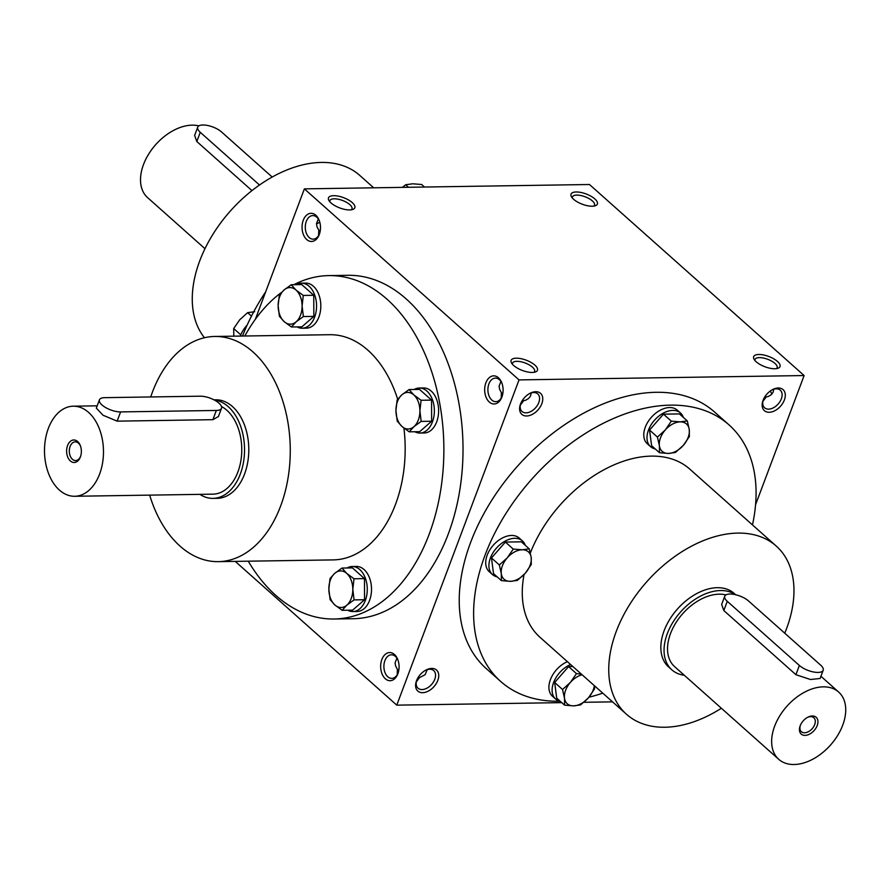 <?xml version="1.0" encoding="UTF-8"?>
<svg xmlns="http://www.w3.org/2000/svg" width="890" height="890" viewBox="0 0 890 890"><rect width="100%" height="100%" fill="white"/><g stroke="black" fill="none" stroke-linecap="round" stroke-linejoin="round"><path stroke-width="1.33" d="M204.989 248.699L147.607 197.636A45.045 29.181 -48.3 0 1 143.513 164.505A45.045 29.181 -48.3 0 1 198.882 125.879M251.959 190.605L196.801 141.51L194.632 135.402L197.725 127.17A14.073 5.485 20.6 0 0 200.272 132.287L259.491 184.998M272.184 177.032L221.543 131.965A14.073 5.485 20.6 0 0 207.615 125.479A14.073 5.485 20.6 0 0 197.725 127.17M735.363 594.665A49.262 31.918 131.7 0 0 679.471 613.243A49.262 31.918 131.7 0 0 671.817 669.814A49.262 31.918 131.7 0 0 684.288 675.254M725.895 594.909A45.045 29.181 131.7 0 0 678.18 619.362A45.045 29.181 131.7 0 0 674.631 666.654L778.75 759.326A45.045 29.181 131.7 0 0 812.837 759.181A45.045 29.181 131.7 0 0 842.73 725.161A45.045 29.181 131.7 0 0 838.636 692.031A45.045 29.181 131.7 0 0 786.894 706.271A45.045 29.181 131.7 0 0 778.75 759.326M823.183 670.259L820.091 678.491L810.445 679.504L795.905 674.687L723.815 610.54L721.656 604.432L724.749 596.2A14.073 5.485 20.6 0 0 727.286 601.317L799.376 665.464A14.073 5.485 20.6 0 0 813.304 671.939A14.073 5.485 20.6 0 0 823.183 670.259A14.073 5.485 20.6 0 0 820.647 665.142L748.557 600.984A14.073 5.485 20.6 0 0 734.628 594.509A14.073 5.485 20.6 0 0 724.749 596.2M817.198 725.55A11.258 7.298 131.7 0 0 807.998 717.129A11.258 7.298 131.7 0 0 800.121 725.973A11.258 7.298 131.7 0 0 805.116 735.385A11.258 7.298 131.7 0 0 817.198 725.55M800.321 725.439A9.356 6.063 131.7 0 0 801.389 731.702A9.356 6.063 131.7 0 0 808.465 731.669A9.356 6.063 131.7 0 0 814.684 724.605A9.356 6.063 131.7 0 0 813.827 717.718A9.356 6.063 131.7 0 0 807.486 717.396M240.345 336.075A22.517 14.596 -48.3 0 1 247.175 325.039M240.801 334.874L233.692 328.555L233.792 335.552M254.662 311.711L247.609 312.657L239.721 319.777L233.692 328.555M251.481 316.106L247.609 312.657M424.497 187.034L421.649 184.508L412.738 183.796L405.684 184.753L402.369 187.367M408.521 187.278L405.684 184.753M567.386 661.671A22.517 14.596 131.7 0 0 550.91 678.403A22.517 14.596 131.7 0 0 552.456 696.225L555.649 699.073A22.517 14.596 131.7 0 0 560.355 701.387M570.59 664.519A22.517 14.596 131.7 0 0 554.114 681.25A22.517 14.596 131.7 0 0 555.649 699.073M572.848 666.521L568.577 666.588L554.659 682.485L556.717 698.149L564.594 705.158L564.494 698.16L562.536 689.505L570.423 682.385L576.453 673.608L581.448 674.175M568.577 666.588L576.453 673.608M554.659 682.485L562.536 689.505M594.642 685.923L594.476 689.016L588.446 697.793L580.558 704.913L573.505 705.87L564.594 705.158M582.105 674.765A18.301 11.859 131.7 0 0 570.423 682.385A18.301 11.859 131.7 0 0 564.494 698.16A18.301 11.859 131.7 0 0 573.505 705.87A18.301 11.859 131.7 0 0 588.446 697.793A18.301 11.859 131.7 0 0 594.353 685.656M525.256 545.292A22.517 14.596 131.7 0 0 522.408 540.898L519.204 538.049A22.517 14.596 131.7 0 0 493.327 545.17A22.517 14.596 131.7 0 0 489.255 571.692L492.459 574.54A22.517 14.596 131.7 0 0 497.165 576.865M522.408 540.898A22.517 14.596 131.7 0 0 496.531 548.018A22.517 14.596 131.7 0 0 492.459 574.54M529.227 548.83L521.351 541.821L505.375 542.066L491.469 557.963L493.516 573.616L501.404 580.636L501.304 573.627L499.346 564.972L507.233 557.852L513.263 549.074L522.174 549.786L529.227 548.83L531.185 557.485L531.286 564.494L525.256 573.26L517.368 580.391L510.315 581.337L501.404 580.636M505.375 542.066L513.263 549.074M491.469 557.963L499.346 564.972M531.185 557.485A18.301 11.859 131.7 0 0 522.174 549.786A18.301 11.859 131.7 0 0 507.233 557.852A18.301 11.859 131.7 0 0 501.304 573.627A18.301 11.859 131.7 0 0 510.315 581.337A18.301 11.859 131.7 0 0 525.256 573.26A18.301 11.859 131.7 0 0 531.185 557.485M683.331 417.388A22.517 14.596 131.7 0 0 680.483 412.982L677.279 410.134A22.517 14.596 131.7 0 0 651.413 417.254A22.517 14.596 131.7 0 0 647.33 443.787L650.534 446.635A22.517 14.596 131.7 0 0 655.24 448.949M680.483 412.982A22.517 14.596 131.7 0 0 654.606 420.113A22.517 14.596 131.7 0 0 650.534 446.635M687.303 420.926L679.426 413.917L663.462 414.161L649.544 430.059L651.602 445.712L659.479 452.721L659.379 445.723L657.421 437.068L665.308 429.948L671.338 421.17L680.249 421.871L687.303 420.926L689.26 429.581L689.361 436.578L683.331 445.356L675.443 452.476L668.39 453.433L659.479 452.721M663.462 414.161L671.338 421.17M649.544 430.059L657.421 437.068M689.26 429.581A18.301 11.859 131.7 0 0 680.249 421.871A18.301 11.859 131.7 0 0 665.308 429.948A18.301 11.859 131.7 0 0 659.379 445.723A18.301 11.859 131.7 0 0 668.39 453.433A18.301 11.859 131.7 0 0 683.331 445.356A18.301 11.859 131.7 0 0 689.26 429.581M414.829 431.739A22.517 14.741 -90.9 0 0 419.958 433.052L424.219 432.985A22.517 14.741 -90.9 0 0 436.69 421.871A22.517 14.741 -90.9 0 0 436.534 399.187A22.517 14.741 -90.9 0 0 423.529 387.951L419.279 388.018A22.517 14.741 -90.9 0 0 414.184 389.486M419.958 433.052A22.517 14.741 -90.9 0 0 432.429 421.938A22.517 14.741 -90.9 0 0 432.284 399.254A22.517 14.741 -90.9 0 0 419.279 388.018M409.233 431.828L419.702 431.661L431.639 421.237L431.561 400.111L419.535 389.408L409.066 389.564L413.85 394.938L421.092 400.266L419.902 410.846L421.17 421.393L413.972 426.633L409.233 431.828L401.991 426.488L397.207 421.126L395.939 410.579L397.129 399.999L401.868 394.804L409.066 389.564M431.561 400.111L421.092 400.266M431.639 421.237L421.17 421.393M419.902 410.846A18.301 11.982 -90.9 0 0 413.85 394.938A18.301 11.982 -90.9 0 0 401.868 394.804A18.301 11.982 -90.9 0 0 395.939 410.579A18.301 11.982 -90.9 0 0 401.991 426.488A18.301 11.982 -90.9 0 0 413.972 426.633A18.301 11.982 -90.9 0 0 419.902 410.846M347.734 610.24A22.517 14.741 -90.9 0 0 352.874 611.552L357.124 611.486A22.517 14.741 -90.9 0 0 369.595 600.372A22.517 14.741 -90.9 0 0 369.439 577.688A22.517 14.741 -90.9 0 0 356.434 566.452L352.184 566.518A22.517 14.741 -90.9 0 0 347.089 567.987M352.874 611.552A22.517 14.741 -90.9 0 0 365.345 600.439A22.517 14.741 -90.9 0 0 365.189 577.755A22.517 14.741 -90.9 0 0 352.184 566.518M342.138 610.317L352.607 610.162L364.544 599.738L364.466 578.611L352.44 567.909L341.971 568.065L346.755 573.438L353.998 578.767L352.807 589.347L354.075 599.893L346.878 605.122L342.138 610.317L334.896 604.989L330.112 599.626L328.844 589.08L330.034 578.5L334.774 573.305L341.971 568.065M364.466 578.611L353.998 578.767M364.544 599.738L354.075 599.893M352.807 589.347A18.301 11.982 -90.9 0 0 346.755 573.438A18.301 11.982 -90.9 0 0 334.774 573.305A18.301 11.982 -90.9 0 0 328.844 589.08A18.301 11.982 -90.9 0 0 334.896 604.989A18.301 11.982 -90.9 0 0 346.878 605.122A18.301 11.982 -90.9 0 0 352.807 589.347M297.026 326.897A22.517 14.741 -90.9 0 0 302.166 328.221L306.416 328.154A22.517 14.741 -90.9 0 0 318.887 317.04A22.517 14.741 -90.9 0 0 318.731 294.345A22.517 14.741 -90.9 0 0 305.726 283.109L301.476 283.176A22.517 14.741 -90.9 0 0 296.381 284.655M302.166 328.221A22.517 14.741 -90.9 0 0 314.637 317.107A22.517 14.741 -90.9 0 0 314.482 294.412A22.517 14.741 -90.9 0 0 301.476 283.176M291.43 326.986L301.899 326.83L313.836 316.395L313.758 295.269L301.732 284.566L291.264 284.733L296.047 290.096L303.29 295.435L302.099 306.015L303.379 316.562L296.17 321.791L291.43 326.986L284.188 321.657L279.404 316.284L278.136 305.737L279.327 295.157L284.066 289.962L291.264 284.733M313.758 295.269L303.29 295.435M313.836 316.395L303.379 316.562M302.099 306.015A18.301 11.982 -90.9 0 0 296.047 290.096A18.301 11.982 -90.9 0 0 284.066 289.962A18.301 11.982 -90.9 0 0 278.136 305.737A18.301 11.982 -90.9 0 0 284.188 321.657A18.301 11.982 -90.9 0 0 296.17 321.791A18.301 11.982 -90.9 0 0 302.099 306.015M199.905 494.362A49.262 32.251 -90.9 0 0 213.033 498.378A49.262 32.251 -90.9 0 0 240.311 474.07A49.262 32.251 -90.9 0 0 214.279 399.999M74.671 496.275A45.045 29.492 -90.9 0 0 99.613 474.047A45.045 29.492 -90.9 0 0 99.313 428.668A45.045 29.492 -90.9 0 0 73.303 406.196A45.045 29.492 -90.9 0 0 44.5 451.686A45.045 29.492 -90.9 0 0 74.671 496.275L212.966 494.161A45.045 29.492 -90.9 0 0 237.908 471.934A45.045 29.492 -90.9 0 0 221.488 406.53M221.51 408.276L218.417 416.531L212.877 419.68L117.135 421.148L102.984 415.218L96.32 408.087L99.424 399.844A14.073 5.485 20.6 0 0 105.81 407.653A14.073 5.485 20.6 0 0 120.606 411.914L216.348 410.457A14.073 5.485 20.6 0 0 221.51 408.276A14.073 5.485 20.6 0 0 215.135 400.467A14.073 5.485 20.6 0 0 200.328 396.195L104.586 397.663A14.073 5.485 20.6 0 0 99.424 399.844M80.4 456.937A11.258 7.376 -90.9 0 0 80.456 456.759A11.258 7.376 -90.9 0 0 80.289 445.512A11.258 7.376 -90.9 0 0 69.153 442.642A11.258 7.376 -90.9 0 0 69.309 459.841A11.258 7.376 -90.9 0 0 80.4 456.937M80.478 446.012A9.356 6.13 -90.9 0 0 75.283 441.852A9.356 6.13 -90.9 0 0 69.298 451.308A9.356 6.13 -90.9 0 0 75.572 460.564A9.356 6.13 -90.9 0 0 80.634 456.259M397.975 660.069A11.793 7.721 -90.9 0 0 391.422 654.806A11.793 7.721 -90.9 0 0 383.89 666.71A11.793 7.721 -90.9 0 0 391.789 678.38A11.793 7.721 -90.9 0 0 398.175 672.929M396.929 658.166L395.071 662.872L395.638 666.109L397.407 669.358L397.185 674.865M418.022 677.657L419.468 677.668L416.331 681.807M397.396 669.402L398.787 670.404M419.49 677.613L425.109 674.72L427.233 669.625M351.283 209.806A11.793 4.595 20.6 0 0 351.962 208.916A11.793 4.595 20.6 0 0 342.539 200.472A11.793 4.595 20.6 0 0 329.89 200.617A11.793 4.595 20.6 0 0 329.823 201.741M318.32 218.94L316.473 223.646L317.029 226.883L318.798 230.132L318.576 235.639M320.178 231.178L318.787 230.176M319.566 233.692A11.793 7.721 89.1 0 1 313.18 239.154A11.793 7.721 89.1 0 1 306.371 233.28A11.793 7.721 89.1 0 1 306.293 221.399A11.793 7.721 89.1 0 1 312.824 215.58A11.793 7.721 89.1 0 1 319.365 220.842M593.83 206.102A11.793 4.595 20.6 0 0 594.509 205.212A11.793 4.595 20.6 0 0 585.086 196.768A11.793 4.595 20.6 0 0 572.437 196.912A11.793 4.595 20.6 0 0 572.37 198.036M512.44 364.266A11.793 4.595 -159.4 0 1 512.507 363.142A11.793 4.595 -159.4 0 1 520.784 361.729A11.793 4.595 -159.4 0 1 532.454 367.147A11.793 4.595 -159.4 0 1 534.578 371.43A11.793 4.595 -159.4 0 1 533.9 372.332M501.982 383.356A11.793 7.721 -90.9 0 0 495.43 378.094A11.793 7.721 -90.9 0 0 487.898 390.009A11.793 7.721 -90.9 0 0 495.797 401.679A11.793 7.721 -90.9 0 0 502.183 396.217M500.936 381.465L499.079 386.16L499.646 389.397L501.415 392.657L501.192 398.153M522.029 400.945L525.69 400.233L528.638 398.453L530.54 395.983L531.241 392.913M523.509 400.901L520.339 405.095M501.404 392.69L502.794 393.692M754.987 360.561A11.793 4.595 -159.4 0 1 755.054 359.438A11.793 4.595 -159.4 0 1 763.331 358.025A11.793 4.595 -159.4 0 1 775.001 363.443A11.793 4.595 -159.4 0 1 777.126 367.726A11.793 4.595 -159.4 0 1 776.436 368.627M764.577 397.24L768.237 396.528L771.185 394.748L773.087 392.279L773.788 389.208M770.417 390.921A11.793 7.721 -90.9 0 0 770.662 391.578A11.793 7.721 -90.9 0 0 771.93 394.014M766.045 397.196L762.886 401.39M319.755 222.088A14.073 9.122 -48.3 0 1 318.008 223.179M235.238 561.39L396.773 705.147L519.026 379.897L304.38 188.869L255.341 319.332M304.38 188.869L589.469 184.508L804.126 375.547L755.566 504.73M396.773 705.147L561.757 702.633M583.873 702.299L612.543 701.854M416.531 680.716A14.073 9.122 -48.3 0 1 426.299 669.87A14.073 9.122 -48.3 0 1 438.714 676.511A14.073 9.122 -48.3 0 1 424.497 692.487A14.073 9.122 -48.3 0 1 416.453 680.928A14.073 9.122 -48.3 0 1 416.531 680.716M520.539 404.004A14.073 9.122 -48.3 0 1 530.307 393.157A14.073 9.122 -48.3 0 1 542.722 399.799A14.073 9.122 -48.3 0 1 528.504 415.775A14.073 9.122 -48.3 0 1 520.461 404.216A14.073 9.122 -48.3 0 1 520.539 404.004M763.086 400.3A14.073 9.122 -48.3 0 1 772.854 389.453A14.073 9.122 -48.3 0 1 785.269 396.095A14.073 9.122 -48.3 0 1 771.052 412.07A14.073 9.122 -48.3 0 1 763.008 400.511A14.073 9.122 -48.3 0 1 763.086 400.3M500.703 681.462L486.285 668.624A171.726 111.261 -48.3 0 1 470.665 542.333A171.726 111.261 -48.3 0 1 584.652 412.626A171.726 111.261 -48.3 0 1 714.614 412.07L729.032 424.897A171.726 111.261 131.7 0 0 531.753 479.209A171.726 111.261 131.7 0 0 500.703 681.462A171.726 111.261 131.7 0 0 559.71 701.231M519.026 379.897L804.126 375.547M573.583 199.26A14.073 5.485 20.6 0 0 595.343 205.746A14.073 5.485 20.6 0 0 586.143 193.964A14.073 5.485 20.6 0 0 571.458 196.768A14.073 5.485 20.6 0 0 573.583 199.26M777.471 361.451A14.073 5.485 -159.4 0 1 777.96 368.271A14.073 5.485 -159.4 0 1 764.899 366.747A14.073 5.485 -159.4 0 1 754.075 359.293A14.073 5.485 -159.4 0 1 760.817 354.565A14.073 5.485 -159.4 0 1 777.471 361.451M331.036 202.965A14.073 5.485 20.6 0 0 352.796 209.45A14.073 5.485 20.6 0 0 343.596 197.669A14.073 5.485 20.6 0 0 328.911 200.472A14.073 5.485 20.6 0 0 331.036 202.965M534.923 365.156A14.073 5.485 -159.4 0 1 535.413 371.976A14.073 5.485 -159.4 0 1 522.352 370.451A14.073 5.485 -159.4 0 1 511.528 362.998A14.073 5.485 -159.4 0 1 518.28 358.27A14.073 5.485 -159.4 0 1 534.923 365.156M397.886 673.752A14.073 9.211 -90.9 0 0 397.964 673.53A14.073 9.211 -90.9 0 0 397.752 659.468A14.073 9.211 -90.9 0 0 383.835 655.874A14.073 9.211 -90.9 0 0 384.035 677.39A14.073 9.211 -90.9 0 0 397.886 673.752M303.256 220.264A14.073 9.211 89.1 0 1 319.143 220.242A14.073 9.211 89.1 0 1 319.365 234.304A14.073 9.211 89.1 0 1 306.783 239.599A14.073 9.211 89.1 0 1 303.256 220.264M501.893 397.04A14.073 9.211 -90.9 0 0 501.971 396.829A14.073 9.211 -90.9 0 0 501.76 382.756A14.073 9.211 -90.9 0 0 487.842 379.173A14.073 9.211 -90.9 0 0 488.043 400.678A14.073 9.211 -90.9 0 0 501.893 397.04M334.05 619.006L353.197 618.717A171.726 112.429 -90.9 0 0 448.293 533.967A171.726 112.429 -90.9 0 0 447.125 360.962A171.726 112.429 -90.9 0 0 347.957 275.31L328.799 275.6A171.726 112.429 89.1 0 1 443.843 445.59A171.726 112.429 89.1 0 1 334.05 619.006A171.726 112.429 89.1 0 1 248.266 561.19M770.495 390.866A14.073 9.211 -90.9 0 0 770.885 392.112M150.721 396.962A112.607 73.725 89.1 0 1 152.457 392.034A112.607 73.725 89.1 0 1 214.813 336.464A112.607 73.725 89.1 0 1 290.251 447.926A112.607 73.725 89.1 0 1 218.25 561.646A112.607 73.725 89.1 0 1 149.665 495.129M214.813 336.464L329.712 334.707A112.607 73.725 89.1 0 1 397.685 399.243M403.915 428.09A112.607 73.725 89.1 0 1 333.149 559.899L218.25 561.646M213.945 399.821L215.781 399.799A49.262 32.251 89.1 0 1 248.788 448.56A49.262 32.251 89.1 0 1 217.293 498.311L213.033 498.378M244.828 336.008A171.726 112.429 89.1 0 1 281.563 292.387M293.889 284.689A171.726 112.429 89.1 0 1 328.799 275.6M735.663 594.731L734.116 593.363A49.262 31.918 131.7 0 0 677.524 608.938A49.262 31.918 131.7 0 0 668.613 666.966L671.817 669.814M752.473 524.9A171.726 111.261 131.7 0 0 729.032 424.897M588.935 697.226A171.726 111.261 131.7 0 0 602.752 693.143M784.758 633.202A112.607 72.958 131.7 0 0 786.471 628.863A112.607 72.958 131.7 0 0 776.225 546.048A112.607 72.958 131.7 0 0 646.863 581.66A112.607 72.958 131.7 0 0 626.504 714.281A112.607 72.958 131.7 0 0 721.367 708.262M776.225 546.048L689.728 469.063A112.607 72.958 131.7 0 0 530.34 552.968M524.043 574.595A112.607 72.958 131.7 0 0 540.008 637.296L626.504 714.281M265.687 291.798A171.726 111.261 131.7 0 0 242.525 336.042M373.7 187.812L359.738 175.386A112.607 72.958 131.7 0 0 234.604 206.424A112.607 72.958 131.7 0 0 204.455 337.744M772.253 389.776A11.793 7.643 -48.3 0 1 780.263 390.176A11.793 7.643 -48.3 0 1 778.127 404.06A11.793 7.643 -48.3 0 1 764.588 407.787A11.793 7.643 -48.3 0 1 763.253 399.877M529.706 393.48A11.793 7.643 -48.3 0 1 537.716 393.881A11.793 7.643 -48.3 0 1 535.591 407.765A11.793 7.643 -48.3 0 1 522.041 411.492A11.793 7.643 -48.3 0 1 520.706 403.582M319.799 222.222A11.793 7.643 -48.3 0 1 318.564 222.923A11.793 7.643 -48.3 0 1 316.473 223.746M425.698 670.181A11.793 7.643 -48.3 0 1 433.708 670.593A11.793 7.643 -48.3 0 1 431.572 684.477A11.793 7.643 -48.3 0 1 418.033 688.204A11.793 7.643 -48.3 0 1 416.698 680.294M196.801 141.51L200.272 132.287M723.815 610.54L727.286 601.317M795.905 674.687L799.376 665.464M212.877 419.68L216.348 410.457M117.135 421.148L120.606 411.914M820.925 676.267L838.636 692.031M97.166 405.829L73.303 406.196"/></g></svg>
